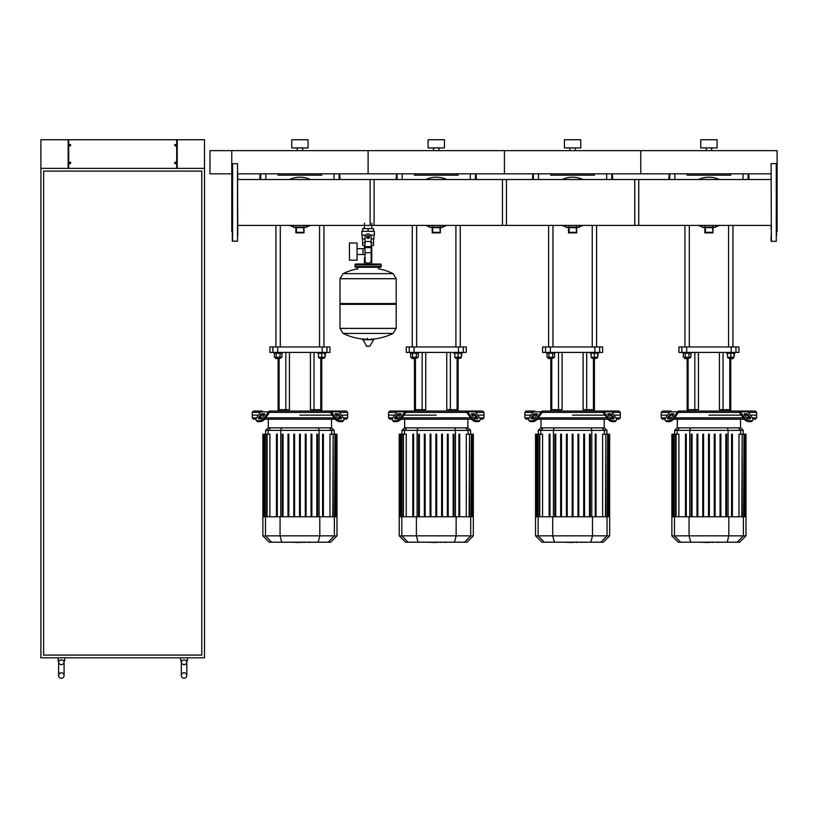 <?xml version="1.0" encoding="UTF-8"?>
<svg xmlns="http://www.w3.org/2000/svg" width="818" height="818" viewBox="0 0 818 818"><rect width="100%" height="100%" fill="white"/><g stroke="black" fill="none" stroke-linecap="round" stroke-linejoin="round"><path stroke-width="1.23" d="M175.256 163.6A0.685 0.685 0 0 1 175.256 162.24A0.685 0.685 0 0 1 176.003 162.915A0.685 0.685 0 0 1 175.256 163.6L175.256 162.24M175.389 162.24L175.389 163.6M175.256 144.52A0.685 0.685 0 0 0 175.256 145.87L175.256 144.52A0.685 0.685 0 0 1 175.389 144.52L175.389 145.87A0.685 0.685 0 0 1 175.256 145.87M175.389 145.87A0.685 0.685 0 0 0 175.389 144.52M70.143 163.6A0.685 0.685 0 0 0 70.143 162.24L70.143 163.6A0.685 0.685 0 0 1 70.011 163.6L70.011 162.24A0.685 0.685 0 0 1 70.143 162.24M70.011 162.24A0.685 0.685 0 0 0 70.011 163.6M70.143 144.52A0.685 0.685 0 0 1 70.143 145.87A0.685 0.685 0 0 1 69.397 145.195A0.685 0.685 0 0 1 70.143 144.52L70.143 145.87M70.011 145.87L70.011 144.52M177.23 139.745L177.23 168.375L204.5 168.375L204.5 657.805L40.9 657.805L40.9 168.375L68.17 168.375L68.17 139.745L68.712 139.745L68.712 168.375L176.688 168.375L176.688 139.745L204.5 139.745L204.5 168.375L40.9 168.375L40.9 139.745L68.17 139.745M68.712 139.745L176.688 139.745M184.05 672.805A2.73 2.73 0 0 0 181.32 675.535A2.73 2.73 0 0 0 184.05 678.255A2.73 2.73 0 0 0 186.78 675.535A2.73 2.73 0 0 0 184.05 672.805A2.73 2.73 0 0 0 181.32 675.535A2.73 2.73 0 0 0 184.05 678.255A2.73 2.73 0 0 0 186.78 675.535L186.78 661.895A2.73 2.73 0 0 1 184.05 664.625A2.73 2.73 0 0 1 181.33 661.721L182.005 660.535L184.05 659.799L186.095 660.535L186.77 661.721A2.73 2.73 0 0 1 186.78 661.895A2.73 2.73 0 0 0 186.77 661.721L186.095 660.535L186.77 661.721L187.455 660.535L187.455 657.805M184.05 664.625A2.73 2.73 0 0 1 181.32 661.895L181.32 675.535M61.35 672.805A2.73 2.73 0 0 0 58.62 675.535A2.73 2.73 0 0 0 61.35 678.255A2.73 2.73 0 0 0 64.08 675.535A2.73 2.73 0 0 0 61.35 672.805A2.73 2.73 0 0 0 58.62 675.535A2.73 2.73 0 0 0 61.35 678.255A2.73 2.73 0 0 0 64.08 675.535L64.08 661.895A2.73 2.73 0 0 1 61.35 664.625A2.73 2.73 0 0 1 58.63 661.721L59.305 660.535L61.35 659.799L63.395 660.535L64.07 661.721A2.73 2.73 0 0 1 64.08 661.895A2.73 2.73 0 0 0 64.07 661.721L63.395 660.535L64.07 661.721L64.755 660.535L64.755 657.805M61.35 664.625A2.73 2.73 0 0 1 58.63 661.721L57.945 657.805M182.005 660.535L180.645 660.535L180.645 657.805M43.63 655.085L43.63 171.095L201.77 171.095L201.77 655.085L43.63 655.085M371.771 223.109L371.771 228.559M371.771 245.461L371.771 257.731L371.167 257.731L371.771 257.731L371.771 264.01M364.429 223.109L364.429 228.559M364.429 245.461L364.429 248.692M365.032 257.731L364.429 257.731L365.032 257.731M357.067 254.5L365.032 254.5M357.067 248.692L363.069 248.692L363.069 254.5L363.069 248.692L365.032 248.692M349.439 251.596L349.439 260.185L357.067 260.185L357.067 243.007L349.439 243.007L349.439 251.596M365.697 235.103L361.832 235.103L361.832 231.289L374.368 231.289L374.368 235.103L370.503 235.103M371.167 245.461L373.529 245.461L373.55 242.742L371.167 242.742M367.006 237.016A1.094 1.094 0 0 0 368.1 238.099A1.094 1.094 0 0 0 369.194 237.016A1.094 1.094 0 0 0 368.1 235.921A1.094 1.094 0 0 0 367.006 237.016M367.282 237.016A0.818 0.818 0 0 1 368.1 236.197A0.818 0.818 0 0 1 368.918 237.016A0.818 0.818 0 0 1 368.1 237.833A0.818 0.818 0 0 1 367.282 237.016M369.46 237.803L368.1 238.59L366.74 237.803L366.74 236.228L368.1 235.441L369.46 236.228L369.46 237.803M371.167 252.731L371.167 260.461A2.73 2.73 0 0 1 368.437 263.191L367.763 263.191A2.73 2.73 0 0 1 365.032 260.461L365.032 252.731L371.167 252.731L371.167 237.016A3.067 3.067 0 0 0 368.1 233.948A3.067 3.067 0 0 0 365.032 237.016L365.032 252.731M365.032 245.461L362.671 245.461L362.65 242.742L365.032 242.742M365.032 238.917L362.241 238.917L362.241 235.103M373.959 235.103L373.959 238.917L371.167 238.917M362.671 231.289L362.671 228.559L373.529 228.559L373.529 231.289M368.1 231.289L368.1 228.559M396.188 278.662L340.012 278.662L396.188 278.733L340.012 278.733L340.012 303.539L396.188 303.539L396.188 278.662L393.069 273.641L343.131 273.641L393.069 273.641A56.442 56.442 0 0 0 378.458 268.785L378.458 267.281L380.37 267.281A0.818 0.818 0 0 0 381.188 266.464L381.188 264.827A0.818 0.818 0 0 0 380.37 264.01L355.83 264.01A0.818 0.818 0 0 0 355.012 264.827L381.188 264.827M357.742 269.183L357.742 267.281L355.83 267.281L380.37 267.281M395.37 303.539L396.188 304.357L396.188 328.355L340.012 328.355L396.188 328.355L393.069 333.437L368.1 333.437L393.069 333.437A56.442 56.442 0 0 1 370.871 339.194M396.188 304.357L340.012 304.357L340.012 328.427L396.188 328.427M365.329 339.194A56.442 56.442 0 0 1 343.131 333.437L368.1 333.437M367.282 338.171L367.282 339.194M362.773 339.194L366.658 346.351L369.838 346.188L373.724 339.705L362.773 339.194M340.012 304.357L340.83 303.539M364.429 264.01L364.429 257.731M356.648 264.827A0.818 0.818 0 0 0 355.83 264.01M379.552 264.827A0.818 0.818 0 0 1 380.37 264.01M381.188 266.464L355.012 266.464A0.818 0.818 0 0 0 355.83 267.281M231.77 173.825L209.95 173.825L209.95 150.645L231.77 150.645L231.77 173.549L232.312 173.007M771.098 163.876L771.374 241.31L771.098 163.876M776.282 163.6L776.282 241.31L776.282 163.6L771.374 163.6M776.558 229.684L776.558 192.936M776.558 186.933L776.558 175.226M777.1 231.361L776.558 231.903L777.1 231.361L777.1 173.549L776.558 173.007M776.558 235.686L776.558 230.564M776.558 172.23L776.558 169.224M771.098 175.226L771.098 179.51L634.768 179.51L634.768 225.4L771.098 225.4L771.098 229.684M771.098 235.686L771.098 241.034M237.762 235.686L237.496 163.6L237.496 241.31L232.312 241.034L232.312 163.876L237.496 163.6M232.312 231.903L231.77 231.361L231.77 150.645L777.1 150.645L777.1 173.549M638.766 179.51L638.766 225.4L502.436 225.4L502.436 179.51L638.766 179.51M370.104 225.4L370.104 179.51L506.434 179.51L506.434 225.4L371.771 225.4M237.762 175.226L237.762 179.51L374.102 179.51L374.102 225.4L237.762 225.4L237.762 229.684M698.46 179.51A25.225 25.225 0 0 1 708.93 177.23A25.225 25.225 0 0 0 698.46 179.51A25.225 25.225 0 0 1 719.4 179.51M698.46 225.4A25.225 25.225 0 0 0 702.386 226.811A25.225 25.225 0 0 1 698.46 225.4M715.474 226.811A25.225 25.225 0 0 0 719.4 225.4M712.478 232.312L705.392 232.312L705.392 227.619L712.478 227.619L713.02 232.854L713.02 227.077L712.478 227.619M704.84 225.4L704.84 232.854L705.392 232.312M704.84 232.854L713.02 232.854M713.02 225.4L713.02 227.077L704.84 227.077L705.392 227.619M704.84 227.404L702.529 227.404L704.84 227.404M713.02 227.404L715.341 227.404L713.02 227.404M562.13 179.51A25.225 25.225 0 0 1 572.6 177.23A25.225 25.225 0 0 0 562.13 179.51A25.225 25.225 0 0 1 583.07 179.51M562.13 225.4A25.225 25.225 0 0 0 566.056 226.811A25.225 25.225 0 0 1 562.13 225.4M579.144 226.811A25.225 25.225 0 0 0 583.07 225.4M576.138 232.312L569.062 232.312L569.062 227.619L576.138 227.619L576.69 232.854L576.69 227.077L576.138 227.619M568.51 225.4L568.51 232.854L569.062 232.312M568.51 232.854L576.69 232.854M576.69 225.4L576.69 227.077L568.51 227.077L569.062 227.619M568.51 227.404L566.189 227.404L568.51 227.404M576.69 227.404L579.011 227.404L576.69 227.404M446.74 179.51A25.225 25.225 0 0 0 425.8 179.51A25.225 25.225 0 0 1 436.27 177.23M425.8 225.4A25.225 25.225 0 0 0 429.726 226.811A25.225 25.225 0 0 1 425.8 225.4M442.814 226.811A25.225 25.225 0 0 0 446.74 225.4M439.808 232.312L432.722 232.312L432.722 227.619L439.808 227.619L440.36 232.854L440.36 227.077L439.808 227.619M432.18 225.4L432.18 232.854L432.722 232.312M432.18 232.854L440.36 232.854M440.36 225.4L440.36 227.077L432.18 227.077L432.722 227.619M432.18 227.404L429.859 227.404L432.18 227.404M440.36 227.404L442.671 227.404L440.36 227.404M310.4 225.4A25.225 25.225 0 0 1 306.474 226.811A25.225 25.225 0 0 0 310.4 225.4M299.93 177.23A25.225 25.225 0 0 1 310.4 179.51A25.225 25.225 0 0 0 289.46 179.51A25.225 25.225 0 0 1 299.93 177.23M289.46 225.4A25.225 25.225 0 0 0 293.386 226.811A25.225 25.225 0 0 1 289.46 225.4M303.478 232.312L296.392 232.312L296.392 227.619L303.478 227.619L304.02 232.854L304.02 227.077L303.478 227.619M295.84 225.4L295.84 232.854L296.392 232.312M295.84 232.854L304.02 232.854M304.02 225.4L304.02 227.077L295.84 227.077L296.392 227.619M295.84 227.404L293.529 227.404L295.84 227.404M304.02 227.404L306.341 227.404L304.02 227.404M232.312 235.686L232.312 241.034M717.631 542.201L713.173 542.201M712.713 542.201L710.177 542.201M708.194 542.201L709.86 542.201M708.194 542.528L699.901 542.201M581.301 542.201L576.833 542.201M576.383 542.201L573.847 542.201M571.854 542.201L573.53 542.201M571.854 542.528L563.571 542.201M444.961 542.201L440.503 542.201M440.053 542.201L437.518 542.201M435.524 542.201L437.201 542.201M435.524 542.528L427.231 542.201M308.631 542.201L304.173 542.201M303.713 542.201L301.177 542.201M299.194 542.201L300.86 542.201M299.194 542.528L290.901 542.201M748.46 412.405L756.65 412.405L756.65 415.135L750.382 415.135L756.65 415.135L756.65 417.865L752.315 417.865M679.267 412.405L678.879 412.405A1.36 0.961 90 0 0 678.204 412.804L673.991 418.755L673.316 417.793L677.519 411.843A2.73 1.933 -90 0 1 678.879 411.045L680.239 411.045L679.267 412.405L738.593 412.405L737.621 411.045L755.29 411.045L756.65 412.405M708.93 415.135L741.312 415.135L708.93 415.135M744.605 415.135L746.916 415.135L744.605 415.135M744.605 413.775L746.527 413.775A1.36 0.685 -144.7 0 1 748.173 414.736L750.341 417.793A1.36 0.685 -144.7 0 1 750.484 418.581A1.36 0.685 -144.7 0 1 750.055 418.755L748.122 418.755A1.36 0.685 -144.7 0 1 746.486 417.793L744.319 414.736A1.36 0.685 -144.7 0 1 744.175 413.949A1.36 0.685 -144.7 0 1 744.605 413.775L744.145 414.419M750.341 417.793L749.656 418.755L747.499 415.697A1.36 0.685 35.3 0 0 745.852 414.736L744.319 414.736M671.333 413.775L673.265 413.775A1.36 0.685 144.7 0 1 673.695 413.949A1.36 0.685 144.7 0 1 673.551 414.736L672.018 414.736A1.36 0.685 -35.3 0 0 670.371 415.697L668.214 418.755L667.529 417.793L669.686 414.736A1.36 0.685 144.7 0 1 671.333 413.775L672.018 414.736M673.551 414.736L671.384 417.793A1.36 0.685 144.7 0 1 669.737 418.755L667.815 418.755A1.36 0.685 144.7 0 1 667.376 418.581A1.36 0.685 144.7 0 1 667.529 417.793M738.981 412.405A1.36 0.961 -90 0 1 739.666 412.804A1.36 0.961 -90 0 0 738.981 412.405L738.593 412.405M743.869 418.755A4.09 2.045 35.3 0 0 748.807 421.648L750.74 421.648A4.09 2.045 35.3 0 0 752.028 421.117L752.713 420.155A4.09 2.045 -144.7 0 0 752.263 417.793L748.061 411.843A2.73 1.933 -90 0 0 746.691 411.045L738.981 411.045A2.73 1.933 90 0 1 740.351 411.843L744.554 417.793L743.869 418.755L739.666 412.804M748.807 421.648L749.492 420.687A4.09 2.045 -144.7 0 1 744.554 417.793M749.492 420.687L751.415 420.687L750.74 421.648M752.028 421.117L752.713 420.155A4.09 2.045 -144.7 0 1 751.415 420.687M665.555 417.865L661.22 417.865L661.22 415.135L667.478 415.135L661.22 415.135L661.22 412.405L662.58 411.045L671.169 411.045A2.73 1.933 90 0 0 669.809 411.843L665.596 417.793A4.09 2.045 144.7 0 0 665.157 420.155L665.832 421.117A4.09 2.045 -35.3 0 0 667.13 421.648L669.063 421.648A4.09 2.045 -35.3 0 0 673.991 418.755M667.13 421.648L666.445 420.687A4.09 2.045 144.7 0 1 665.157 420.155L665.832 421.117M666.445 420.687L668.378 420.687L669.063 421.648M673.316 417.793A4.09 2.045 144.7 0 1 668.378 420.687M737.621 411.045L680.239 411.045M661.22 412.405L669.41 412.405M670.954 415.135L673.265 415.135L670.954 415.135M749.022 417.865L746.537 417.865M743.235 417.865L674.625 417.865M671.333 417.865L668.848 417.865M661.22 417.865L662.58 419.225L664.973 419.225M673.623 419.225L744.237 419.225M752.897 419.225L755.29 419.225L756.65 417.865M679.574 427.845L677.151 427.845L674.605 430.38L743.265 430.38L740.719 427.845L679.574 427.845L677.12 430.38L677.12 434.194M709.339 434.194L709.339 516.782L709.339 434.194L708.521 434.194L708.521 516.782M725.822 434.194L725.822 516.782L725.822 434.194L726.64 434.194L726.64 516.782L726.64 434.194M676.077 516.782L676.077 434.194L678.899 434.194L678.899 516.782M692.048 516.782L692.048 434.194L691.23 434.194L691.23 516.782M685.464 516.782L685.464 434.194L686.282 434.194L686.282 516.782M703.582 516.782L703.582 434.194L702.764 434.194L702.764 516.782M697.815 516.782L697.815 434.194L696.997 434.194L696.997 516.782M745.985 535.841L671.875 535.841L678.234 542.201L739.636 542.201L745.985 535.841L745.985 516.782L671.875 516.782L671.875 434.194M673.163 516.782L673.163 434.194L674.267 434.194L673.858 516.782M672.508 516.782L672.508 434.194L672.754 516.782M675.668 516.782L675.668 434.194L674.267 434.194L674.267 516.782M720.873 516.782L720.873 434.194L720.055 434.194L720.055 516.782M715.106 516.782L715.106 434.194L714.288 434.194L714.288 516.782M732.396 516.782L732.396 434.194L731.578 434.194L731.578 516.782M738.971 516.782L738.971 434.194L744.012 434.194L743.603 516.782M742.202 516.782L742.202 434.194L741.793 516.782M744.012 516.782L744.012 434.194L745.771 434.194L745.362 516.782M745.116 516.782L745.116 434.194L744.707 516.782M745.771 434.194L745.771 516.782M612.13 412.405L620.32 412.405L620.32 415.135L614.052 415.135L620.32 415.135L620.32 417.865L615.985 417.865M542.937 412.405L542.549 412.405A1.36 0.961 90 0 0 541.864 412.804L537.661 418.755L536.976 417.793L541.189 411.843A2.73 1.933 -90 0 1 542.549 411.045L543.909 411.045L542.937 412.405L602.263 412.405L601.291 411.045L618.95 411.045L620.32 412.405M572.6 415.135L604.972 415.135L572.6 415.135M608.265 415.135L610.576 415.135L608.265 415.135M608.265 413.775L610.197 413.775A1.36 0.685 -144.7 0 1 611.844 414.736L614.001 417.793A1.36 0.685 -144.7 0 1 614.154 418.581A1.36 0.685 -144.7 0 1 613.725 418.755L611.792 418.755A1.36 0.685 -144.7 0 1 610.146 417.793L607.989 414.736A1.36 0.685 -144.7 0 1 607.835 413.949A1.36 0.685 -144.7 0 1 608.265 413.775L607.815 414.419M614.001 417.793L613.326 418.755L611.158 415.697A1.36 0.685 35.3 0 0 609.512 414.736L607.989 414.736M535.003 413.775L536.935 413.775A1.36 0.685 144.7 0 1 537.365 413.949A1.36 0.685 144.7 0 1 537.211 414.736L535.688 414.736A1.36 0.685 -35.3 0 0 534.042 415.697L531.874 418.755L531.199 417.793L533.356 414.736A1.36 0.685 144.7 0 1 535.003 413.775L535.688 414.736M537.211 414.736L535.054 417.793A1.36 0.685 144.7 0 1 533.408 418.755L531.475 418.755A1.36 0.685 144.7 0 1 531.046 418.581A1.36 0.685 144.7 0 1 531.199 417.793M602.651 412.405A1.36 0.961 -90 0 1 603.336 412.804A1.36 0.961 -90 0 0 602.651 412.405L602.263 412.405M607.539 418.755A4.09 2.045 35.3 0 0 612.477 421.648L614.4 421.648A4.09 2.045 35.3 0 0 615.698 421.117L616.383 420.155A4.09 2.045 -144.7 0 0 615.934 417.793L611.721 411.843A2.73 1.933 -90 0 0 610.361 411.045L602.651 411.045A2.73 1.933 90 0 1 604.011 411.843L608.224 417.793L607.539 418.755L603.336 412.804M612.477 421.648L613.152 420.687A4.09 2.045 -144.7 0 1 608.224 417.793M613.152 420.687L615.085 420.687L614.4 421.648M615.698 421.117L616.383 420.155A4.09 2.045 -144.7 0 1 615.085 420.687M529.215 417.865L524.88 417.865L524.88 415.135L531.148 415.135L524.88 415.135L524.88 412.405L526.25 411.045L534.839 411.045A2.73 1.933 90 0 0 533.479 411.843L529.266 417.793A4.09 2.045 144.7 0 0 528.817 420.155L529.502 421.117A4.09 2.045 -35.3 0 0 530.8 421.648L532.722 421.648A4.09 2.045 -35.3 0 0 537.661 418.755M530.8 421.648L530.115 420.687A4.09 2.045 144.7 0 1 528.817 420.155M530.115 420.687L532.048 420.687L532.722 421.648M536.976 417.793A4.09 2.045 144.7 0 1 532.048 420.687M601.291 411.045L543.909 411.045M524.88 412.405L533.07 412.405M534.624 415.135L536.935 415.135L534.624 415.135M612.692 417.865L610.197 417.865M606.905 417.865L538.295 417.865M535.003 417.865L532.508 417.865M524.88 417.865L526.25 419.225L528.632 419.225M537.293 419.225L607.907 419.225M616.567 419.225L618.95 419.225L620.32 417.865M543.244 427.845L540.81 427.845L538.275 430.38L606.925 430.38L604.39 427.845L543.244 427.845L540.79 430.38L540.79 434.194M577.958 434.194L577.958 516.782L577.958 434.194L578.776 434.194L578.776 516.782L578.776 434.194M583.715 434.194L583.715 516.782L583.715 434.194L584.533 434.194L584.533 516.782M539.747 516.782L539.747 434.194L542.569 434.194L542.569 516.782M555.719 516.782L555.719 434.194L554.901 434.194L554.901 516.782M549.134 516.782L549.134 434.194L549.952 434.194L549.952 516.782M567.242 516.782L567.242 434.194L566.424 434.194L566.424 516.782M561.485 516.782L561.485 434.194L560.667 434.194L560.667 516.782M572.191 516.782L572.191 434.194L573.009 434.194L573.009 516.782M609.655 535.841L535.545 535.841L541.894 542.201L603.306 542.201L609.655 535.841L609.655 516.782L535.545 516.782L535.545 434.194M536.823 516.782L536.823 434.194L537.937 434.194L537.528 516.782M536.168 516.782L536.168 434.194L536.414 516.782M539.338 516.782L539.338 434.194L537.937 434.194L537.937 516.782M596.066 516.782L596.066 434.194L595.248 434.194L595.248 516.782L595.248 434.194M590.299 516.782L590.299 434.194L589.481 434.194L589.481 516.782M602.631 516.782L602.631 434.194L607.672 434.194L607.263 516.782M605.862 516.782L605.862 434.194L605.453 516.782M607.672 516.782L607.672 434.194L609.441 434.194L609.032 516.782M608.786 516.782L608.786 434.194L608.377 516.782M609.441 434.194L609.441 516.782M475.79 412.405L483.98 412.405L483.98 415.135L477.722 415.135L483.98 415.135L483.98 417.865L479.645 417.865M406.607 412.405L406.219 412.405A1.36 0.961 90 0 0 405.534 412.804L401.331 418.755L400.646 417.793L404.849 411.843A2.73 1.933 -90 0 1 406.219 411.045L407.579 411.045L406.607 412.405L465.933 412.405L464.961 411.045L482.62 411.045L483.98 412.405M436.27 415.135L403.887 415.135L436.27 415.135M471.935 415.135L474.246 415.135L471.935 415.135M471.935 413.775L473.867 413.775A1.36 0.685 -144.7 0 1 475.514 414.736L477.671 417.793A1.36 0.685 -144.7 0 1 477.824 418.581A1.36 0.685 -144.7 0 1 477.385 418.755L475.462 418.755A1.36 0.685 -144.7 0 1 473.816 417.793L471.649 414.736A1.36 0.685 -144.7 0 1 471.505 413.949A1.36 0.685 -144.7 0 1 471.935 413.775L471.485 414.419M477.671 417.793L476.986 418.755L474.829 415.697A1.36 0.685 35.3 0 0 473.182 414.736L471.649 414.736M398.673 413.775L400.595 413.775A1.36 0.685 144.7 0 1 401.024 413.949A1.36 0.685 144.7 0 1 400.881 414.736L399.348 414.736A1.36 0.685 -35.3 0 0 397.701 415.697L395.544 418.755L394.859 417.793L397.027 414.736A1.36 0.685 144.7 0 1 398.673 413.775L399.348 414.736M400.881 414.736L398.714 417.793A1.36 0.685 144.7 0 1 397.078 418.755L395.145 418.755A1.36 0.685 144.7 0 1 394.716 418.581A1.36 0.685 144.7 0 1 394.859 417.793M466.321 412.405A1.36 0.961 -90 0 1 466.996 412.804A1.36 0.961 -90 0 0 466.321 412.405L465.933 412.405M479.368 421.117L480.043 420.155A4.09 2.045 -144.7 0 1 478.755 420.687L478.07 421.648A4.09 2.045 35.3 0 0 479.368 421.117L480.043 420.155A4.09 2.045 -144.7 0 0 479.604 417.793L475.391 411.843A2.73 1.933 -90 0 0 474.031 411.045L466.321 411.045A2.73 1.933 90 0 1 467.681 411.843L471.884 417.793L471.209 418.755L466.996 412.804M471.209 418.755A4.09 2.045 35.3 0 0 476.137 421.648L476.822 420.687A4.09 2.045 -144.7 0 1 471.884 417.793M476.822 420.687L478.755 420.687M476.137 421.648L478.07 421.648M406.219 411.045L398.509 411.045A2.73 1.933 90 0 0 397.139 411.843L392.937 417.793A4.09 2.045 144.7 0 0 392.487 420.155L393.172 421.117A4.09 2.045 -35.3 0 0 394.46 421.648L396.393 421.648A4.09 2.045 -35.3 0 0 401.331 418.755M394.46 421.648L393.785 420.687A4.09 2.045 144.7 0 1 392.487 420.155L393.172 421.117M393.785 420.687L395.707 420.687L396.393 421.648M400.646 417.793A4.09 2.045 144.7 0 1 395.707 420.687M399.859 411.045L389.91 411.045L388.55 412.405L396.74 412.405M464.961 411.045L407.579 411.045M392.885 417.865L388.55 417.865L388.55 415.135L394.818 415.135L388.55 415.135L388.55 412.405M398.284 415.135L400.595 415.135L398.284 415.135M476.352 417.865L473.867 417.865M470.575 417.865L401.965 417.865M398.663 417.865L396.178 417.865M388.55 417.865L389.91 419.225L392.303 419.225M400.963 419.225L471.577 419.225M480.227 419.225L482.62 419.225L483.98 417.865M406.914 427.845L404.481 427.845L401.935 430.38L470.595 430.38L468.049 427.845L406.914 427.845L404.46 430.38L404.46 434.194M436.679 434.194L436.679 516.782L436.679 434.194L435.861 434.194L435.861 516.782M441.618 434.194L441.618 516.782L441.618 434.194L442.436 434.194L442.436 516.782L442.436 434.194M403.407 516.782L403.407 434.194L406.229 434.194L406.229 516.782M419.378 516.782L419.378 434.194L418.56 434.194L418.56 516.782M412.804 516.782L412.804 434.194L413.622 434.194L413.622 516.782M430.912 516.782L430.912 434.194L430.094 434.194L430.094 516.782M425.145 516.782L425.145 434.194L424.327 434.194L424.327 516.782M473.325 535.841L399.215 535.841L405.564 542.201L466.966 542.201L473.325 535.841L473.325 516.782L399.215 516.782L399.215 434.194M400.493 516.782L400.493 434.194L401.597 434.194L401.188 516.782M399.838 516.782L399.838 434.194L400.084 516.782M402.998 516.782L402.998 434.194L401.597 434.194L401.597 516.782M448.203 516.782L448.203 434.194L447.385 434.194L447.385 516.782M459.736 516.782L459.736 434.194L458.918 434.194L458.918 516.782M453.97 516.782L453.97 434.194L453.152 434.194L453.152 516.782M466.301 516.782L466.301 434.194L471.342 434.194L470.933 516.782M469.532 516.782L469.532 434.194L469.123 516.782M471.342 516.782L471.342 434.194L473.101 434.194L472.692 516.782M472.446 516.782L472.446 434.194L472.037 516.782M473.101 434.194L473.101 516.782M339.46 412.405L347.65 412.405L347.65 415.135L341.382 415.135L347.65 415.135L347.65 417.865L343.315 417.865M270.267 412.405L269.879 412.405A1.36 0.961 90 0 0 269.204 412.804L264.991 418.755L264.316 417.793L268.519 411.843A2.73 1.933 -90 0 1 269.879 411.045L271.239 411.045L270.267 412.405L329.593 412.405L328.621 411.045L346.29 411.045L347.65 412.405M299.93 415.135L332.312 415.135L299.93 415.135M335.605 415.135L337.916 415.135L335.605 415.135M335.605 413.775L337.527 413.775A1.36 0.685 -144.7 0 1 339.173 414.736L341.341 417.793A1.36 0.685 -144.7 0 1 341.484 418.581A1.36 0.685 -144.7 0 1 341.055 418.755L339.122 418.755A1.36 0.685 -144.7 0 1 337.486 417.793L335.319 414.736A1.36 0.685 -144.7 0 1 335.175 413.949A1.36 0.685 -144.7 0 1 335.605 413.775L335.145 414.419M341.341 417.793L340.656 418.755L338.499 415.697A1.36 0.685 35.3 0 0 336.852 414.736L335.319 414.736M262.333 413.775L264.265 413.775A1.36 0.685 144.7 0 1 264.695 413.949A1.36 0.685 144.7 0 1 264.551 414.736L263.018 414.736A1.36 0.685 -35.3 0 0 261.371 415.697L259.214 418.755L258.529 417.793L260.686 414.736A1.36 0.685 144.7 0 1 262.333 413.775L263.018 414.736M264.551 414.736L262.384 417.793A1.36 0.685 144.7 0 1 260.738 418.755L258.815 418.755A1.36 0.685 144.7 0 1 258.376 418.581A1.36 0.685 144.7 0 1 258.529 417.793M329.981 412.405A1.36 0.961 -90 0 1 330.666 412.804A1.36 0.961 -90 0 0 329.981 412.405L329.593 412.405M343.028 421.117L343.713 420.155A4.09 2.045 -144.7 0 1 342.415 420.687L341.74 421.648A4.09 2.045 35.3 0 0 343.028 421.117M343.713 420.155A4.09 2.045 -144.7 0 0 343.263 417.793L339.061 411.843A2.73 1.933 -90 0 0 337.691 411.045L329.981 411.045A2.73 1.933 90 0 1 331.351 411.843L335.554 417.793L334.869 418.755L330.666 412.804M334.869 418.755A4.09 2.045 35.3 0 0 339.807 421.648L340.493 420.687A4.09 2.045 -144.7 0 1 335.554 417.793M340.493 420.687L342.415 420.687M339.807 421.648L341.74 421.648M256.555 417.865L252.22 417.865L252.22 415.135L258.478 415.135L252.22 415.135L252.22 412.405L253.58 411.045L262.169 411.045A2.73 1.933 90 0 0 260.809 411.843L256.596 417.793A4.09 2.045 144.7 0 0 256.157 420.155L256.832 421.117A4.09 2.045 -35.3 0 0 258.13 421.648L260.063 421.648A4.09 2.045 -35.3 0 0 264.991 418.755M258.13 421.648L257.445 420.687A4.09 2.045 144.7 0 1 256.157 420.155L256.832 421.117M257.445 420.687L259.378 420.687L260.063 421.648M264.316 417.793A4.09 2.045 144.7 0 1 259.378 420.687M328.621 411.045L271.239 411.045M252.22 412.405L260.41 412.405M261.954 415.135L264.265 415.135L261.954 415.135M340.022 417.865L337.537 417.865M334.235 417.865L265.625 417.865M262.333 417.865L259.848 417.865M252.22 417.865L253.58 419.225L255.973 419.225M264.623 419.225L335.237 419.225M343.897 419.225L346.29 419.225L347.65 417.865M270.574 427.845L268.151 427.845L265.605 430.38L334.265 430.38L331.719 427.845L270.574 427.845L268.12 430.38L268.12 434.194M316.822 434.194L316.822 516.782L316.822 434.194L317.64 434.194L317.64 516.782M267.077 516.782L267.077 434.194L269.899 434.194L269.899 516.782M283.048 516.782L283.048 434.194L282.23 434.194L282.23 516.782M276.464 516.782L276.464 434.194L277.282 434.194L277.282 516.782M294.582 516.782L294.582 434.194L293.764 434.194L293.764 516.782M288.815 516.782L288.815 434.194L287.997 434.194L287.997 516.782M299.521 516.782L299.521 434.194L300.339 434.194L300.339 516.782M336.985 535.841L262.875 535.841L269.234 542.201L330.636 542.201L336.985 535.841L336.985 516.782L262.875 516.782L262.875 434.194M264.163 516.782L264.163 434.194L265.267 434.194L264.858 516.782M263.508 516.782L263.508 434.194L263.754 516.782M266.668 516.782L266.668 434.194L265.267 434.194L265.267 516.782M311.873 516.782L311.873 434.194L311.055 434.194L311.055 516.782M306.106 516.782L306.106 434.194L305.288 434.194L305.288 516.782M323.396 434.194L323.396 516.782L323.396 434.194L322.578 434.194L322.578 516.782L322.578 434.194M329.971 516.782L329.971 434.194L335.012 434.194L334.603 516.782M333.202 516.782L333.202 434.194L332.793 516.782M335.012 516.782L335.012 434.194L336.771 434.194L336.362 516.782M336.116 516.782L336.116 434.194L335.707 516.782M336.771 434.194L336.771 516.782M694.83 411.045L694.83 409.685L698.439 409.685L698.439 352.425L698.439 409.685L687.12 409.685L687.12 358.642M730.75 411.045L730.75 409.685L719.431 409.685L719.431 352.425L719.431 409.685L723.03 409.685L723.03 352.425M558.5 411.045L558.5 409.685L562.099 409.685L562.099 352.425L562.099 409.685L550.79 409.685L550.79 358.642M594.41 411.045L594.41 409.685L583.101 409.685L583.101 352.425L583.101 409.685L586.7 409.685L586.7 352.425M422.17 411.045L422.17 409.685L425.769 409.685L425.769 352.425L425.769 409.685L414.45 409.685L414.45 358.642M458.08 411.045L458.08 409.685L446.761 409.685L446.761 352.425L446.761 409.685L450.37 409.685L450.37 352.425M285.83 411.045L285.83 409.685L289.439 409.685L289.439 352.425L289.439 409.685L278.12 409.685L278.12 358.642M321.75 411.045L321.75 409.685L310.431 409.685L310.431 352.425L310.431 409.685L314.03 409.685L314.03 352.425M694.83 352.425L694.83 409.685L687.12 409.685L687.12 411.045M733.47 357.272L733.47 358.09L728.02 358.09L730.75 358.642L730.75 409.685L723.03 409.685L723.03 411.045M731.169 352.425L735.975 352.425L735.975 346.965L731.169 346.965L731.169 352.425L686.691 352.425L686.691 346.965L731.169 346.965M735.975 346.965L738.93 346.965L738.93 352.425L735.975 352.425M681.895 352.425L678.94 352.425L678.94 346.965L681.895 346.965L681.895 352.425L686.691 352.425M686.691 346.965L681.895 346.965M558.5 352.425L558.5 409.685L550.79 409.685L550.79 411.045M597.14 357.272L597.14 358.09L591.69 358.09L594.41 358.642L594.41 409.685L586.7 409.685L586.7 411.045M594.839 352.425L599.645 352.425L599.645 346.965L594.839 346.965L594.839 352.425L550.361 352.425L550.361 346.965L594.839 346.965M599.645 346.965L602.59 346.965L602.59 352.425L599.645 352.425L599.645 346.965M545.555 352.425L542.61 352.425L542.61 346.965L545.555 346.965L545.555 352.425L550.361 352.425M550.361 346.965L545.555 346.965M422.17 352.425L422.17 409.685L414.45 409.685L414.45 411.045M460.81 357.272L460.81 358.09L455.35 358.09L458.08 358.642L458.08 409.685L450.37 409.685L450.37 411.045M458.509 352.425L463.305 352.425L463.305 346.965L458.509 346.965L458.509 352.425L414.031 352.425L414.031 346.965L458.509 346.965M463.305 346.965L466.26 346.965L466.26 352.425L463.305 352.425L463.305 346.965M409.225 352.425L406.27 352.425L406.27 346.965L409.225 346.965L409.225 352.425L414.031 352.425M414.031 346.965L409.225 346.965M285.83 352.425L285.83 409.685L278.12 409.685L278.12 411.045M324.47 357.272L324.47 358.09L319.02 358.09L321.75 358.642L321.75 409.685L314.03 409.685L314.03 411.045M322.169 352.425L326.975 352.425L326.975 346.965L322.169 346.965L322.169 352.425L277.691 352.425L277.691 346.965L322.169 346.965M326.975 346.965L329.93 346.965L329.93 352.425L326.975 352.425M272.895 352.425L269.94 352.425L269.94 346.965L272.895 346.965L272.895 352.425L277.691 352.425M277.691 346.965L272.895 346.965M733.47 358.09L732.928 358.642L733.47 358.09M734.022 353.243L734.022 357.272L734.523 353.243M684.942 225.4L684.942 346.965M689.298 225.4L689.298 346.965M691.21 352.425L691.21 353.243L683.03 353.243L683.03 352.425M689.85 357.272L689.85 358.09L684.39 358.09L684.39 357.272M684.942 358.642L684.39 358.09L684.942 358.642L689.85 358.09M685.228 353.243L685.228 357.272L690.903 357.272L690.903 353.243M689.012 353.243L689.012 357.272M683.337 353.243L683.337 357.272L685.228 357.272M726.66 352.425L726.66 353.243L734.84 353.243L734.84 352.425M730.75 358.642L732.928 358.642M727.478 353.243L727.478 357.272L734.022 357.272M730.75 353.243L730.75 357.272M597.682 353.243L597.682 357.272L598.193 353.243M548.602 225.4L548.602 346.965M552.968 225.4L552.968 346.965M554.88 352.425L554.88 353.243L546.7 353.243L546.7 352.425M553.51 357.272L553.51 358.09L548.06 358.09L548.06 357.272M548.06 358.09L548.602 358.642L553.51 358.09M548.898 353.243L548.898 357.272L554.563 357.272L554.563 353.243M552.671 353.243L552.671 357.272M547.007 353.243L547.007 357.272L548.898 357.272M590.32 352.425L590.32 353.243L598.5 353.243L598.5 352.425M594.41 358.642L597.14 358.09M591.138 353.243L591.138 357.272L597.682 357.272M594.41 353.243L594.41 357.272M461.352 353.243L461.352 357.272L461.863 353.243M412.272 225.4L412.272 346.965M416.638 225.4L416.638 346.965M418.54 352.425L418.54 353.243L410.36 353.243L410.36 352.425M417.18 357.272L417.18 358.09L411.73 358.09L411.73 357.272M411.73 358.09L412.272 358.642L417.18 358.09M412.569 353.243L412.569 357.272L418.233 357.272L418.233 353.243M416.342 353.243L416.342 357.272M410.677 353.243L410.677 357.272L412.569 357.272M453.99 352.425L453.99 353.243L462.17 353.243L462.17 352.425M458.08 358.642L460.81 358.09M454.808 353.243L454.808 357.272L461.352 357.272M458.08 353.243L458.08 357.272M325.022 353.243L325.022 357.272L325.523 353.243M275.942 225.4L275.942 346.965M280.298 225.4L280.298 346.965M282.21 352.425L282.21 353.243L274.03 353.243L274.03 352.425M280.85 357.272L280.85 358.09L275.39 358.09L275.39 357.272M275.39 358.09L275.942 358.642L280.85 358.09M276.228 353.243L276.228 357.272L281.903 357.272L281.903 353.243M280.012 353.243L280.012 357.272M274.337 353.243L274.337 357.272L276.228 357.272M317.66 352.425L317.66 353.243L325.84 353.243L325.84 352.425M321.75 358.642L324.47 358.09M318.478 353.243L318.478 357.272L325.022 357.272M321.75 353.243L321.75 357.272M668.848 179.51L669.175 173.825M748.695 173.825L749.012 179.51M687.12 173.825L687.12 175.185L730.75 175.185L730.75 173.825M532.518 179.51L532.845 173.825M612.355 173.825L612.682 179.51M550.79 173.825L550.79 175.185L594.41 175.185L594.41 173.825M396.188 179.51L396.505 173.825M476.025 173.825L476.352 179.51M414.45 173.825L414.45 175.185L458.08 175.185L458.08 173.825M259.848 179.51L260.175 173.825M339.695 173.825L340.012 179.51M278.12 173.825L278.12 175.185L321.75 175.185L321.75 173.825M711.66 147.925L711.66 150.645M706.21 147.925L706.21 150.645M717.11 139.745L717.11 147.925L700.75 147.925L700.75 139.745L717.11 139.745M237.762 173.825L368.1 173.825L368.1 150.645L368.1 173.825L504.43 173.825L504.43 150.645L504.43 173.825L640.77 173.825L640.77 150.645L640.77 173.825L771.098 173.825M575.33 147.925L575.33 150.645M569.87 147.925L569.87 150.645M580.78 139.745L580.78 147.925L564.42 147.925L564.42 139.745L580.78 139.745M438.99 147.925L438.99 150.645M433.54 147.925L433.54 150.645M444.45 139.745L444.45 147.925L428.09 147.925L428.09 139.745L444.45 139.745M302.66 147.925L302.66 150.645M297.21 147.925L297.21 150.645M308.11 139.745L308.11 147.925L291.75 147.925L291.75 139.745L308.11 139.745M186.77 661.721L187.455 660.535L186.095 660.535M59.305 660.535L57.945 660.535L58.63 661.721M64.07 661.721L64.755 660.535L63.395 660.535M365.032 241.545L371.167 241.545M365.032 246.647L371.167 246.647M365.032 247.629L371.167 247.629M366.362 346.188L369.838 346.188M362.476 339.705L373.724 339.705M232.588 241.31L232.588 163.6M704.84 227.271L702.529 227.404M715.474 225.4L715.474 227.271L713.02 227.271M568.51 227.271L566.189 227.404M579.144 225.4L579.144 227.271L576.69 227.271M432.18 227.271L429.859 227.404M442.814 225.4L442.814 227.271L440.36 227.271M295.84 227.271L293.529 227.404M306.474 225.4L306.474 227.271L304.02 227.271M745.852 414.736L746.527 413.775M747.499 415.697L748.173 414.736M673.715 414.419L673.265 413.775M670.371 415.697L669.686 414.736M740.351 411.843L748.061 411.843M669.809 411.843L677.519 411.843M689.768 516.782L689.768 430.38L690.423 427.845M728.102 516.782L728.102 430.38L727.447 427.845M738.286 427.845L740.74 430.38L740.74 434.194M743.378 516.782L743.378 535.841L737.243 542.201M728.807 516.782L728.807 535.841L727.171 542.201M680.627 542.201L674.492 535.841L674.492 516.782M689.063 516.782L689.063 535.841L690.699 542.201M609.512 414.736L610.197 413.775M611.158 415.697L611.844 414.736M537.385 414.419L536.935 413.775M534.042 415.697L533.356 414.736M604.011 411.843L611.721 411.843M533.479 411.843L541.189 411.843M553.428 516.782L553.428 430.38L554.083 427.845M591.772 516.782L591.772 430.38L591.117 427.845M601.956 427.845L604.41 430.38L604.41 434.194M607.048 516.782L607.048 535.841L600.903 542.201M592.477 516.782L592.477 535.841L590.831 542.201M544.297 542.201L538.152 535.841L538.152 516.782M552.723 516.782L552.723 535.841L554.369 542.201M473.182 414.736L473.867 413.775M474.829 415.697L475.514 414.736M401.055 414.419L400.595 413.775M397.701 415.697L397.027 414.736M467.681 411.843L475.391 411.843M397.139 411.843L404.849 411.843M417.098 516.782L417.098 430.38L417.753 427.845M455.432 516.782L455.432 430.38L454.777 427.845M465.626 427.845L468.08 430.38L468.08 434.194M470.708 516.782L470.708 535.841L464.573 542.201M456.137 516.782L456.137 535.841L454.501 542.201M407.957 542.201L401.822 535.841L401.822 516.782M416.393 516.782L416.393 535.841L418.029 542.201M336.852 414.736L337.527 413.775M338.499 415.697L339.173 414.736M264.715 414.419L264.265 413.775M261.371 415.697L260.686 414.736M331.351 411.843L339.061 411.843M260.809 411.843L268.519 411.843M280.768 516.782L280.768 430.38L281.423 427.845M319.102 516.782L319.102 430.38L318.447 427.845M329.286 427.845L331.74 430.38L331.74 434.194M334.378 516.782L334.378 535.841L328.243 542.201M319.807 516.782L319.807 535.841L318.171 542.201M271.627 542.201L265.492 535.841L265.492 516.782M280.063 516.782L280.063 535.841L281.699 542.201M688.102 411.045L688.102 358.642M729.768 411.045L729.768 358.642M551.772 411.045L551.772 358.642M593.428 411.045L593.428 358.642M415.432 411.045L415.432 358.642M457.098 411.045L457.098 358.642M279.102 411.045L279.102 358.642M320.768 411.045L320.768 358.642M669.727 173.825L669.727 179.51M674.86 179.51L674.86 173.825M748.133 179.51L748.133 173.825M743.01 173.825L743.01 179.51M533.397 173.825L533.397 179.51M538.52 179.51L538.52 173.825M611.803 179.51L611.803 173.825M606.68 173.825L606.68 179.51M397.067 173.825L397.067 179.51M402.19 179.51L402.19 173.825M475.473 179.51L475.473 173.825M470.34 173.825L470.34 179.51M260.727 173.825L260.727 179.51M265.86 179.51L265.86 173.825M339.133 179.51L339.133 173.825M334.01 173.825L334.01 179.51M58.62 661.895L58.62 675.535M181.33 661.721L180.645 660.535L181.33 661.721M373.55 238.917L373.55 242.742M362.65 238.917L362.65 242.742M343.131 333.437L340.012 328.427M340.012 278.662L343.131 273.641A56.442 56.442 0 0 1 357.742 268.785M355.012 266.464L355.012 264.827M776.282 241.31L771.374 241.31M702.386 225.4L702.386 227.271M566.056 225.4L566.056 227.271M429.726 225.4L429.726 227.271M293.386 225.4L293.386 227.271M717.969 541.976L717.969 542.528M713.04 541.976L713.04 542.528M710.147 541.976L710.147 542.528M581.629 541.976L581.629 542.528M576.71 541.976L576.71 542.528M573.807 541.976L573.807 542.528M445.299 541.976L445.299 542.528M440.381 541.976L440.381 542.528M437.477 541.976L437.477 542.528M308.969 541.976L308.969 542.528M304.04 541.976L304.04 542.528M301.147 541.976L301.147 542.528M740.535 419.225L740.535 427.845M674.605 434.194L674.605 430.38M677.335 419.225L677.335 427.845M672.099 516.782L672.099 434.194M743.265 434.194L743.265 430.38M745.985 516.782L745.985 434.194M671.875 535.841L671.875 516.782M604.205 419.225L604.205 427.845M538.275 434.194L538.275 430.38M540.995 419.225L540.995 427.845M535.759 516.782L535.759 434.194M606.925 434.194L606.925 430.38M609.655 516.782L609.655 434.194M535.545 535.841L535.545 516.782M467.865 419.225L467.865 427.845M401.935 434.194L401.935 430.38M404.665 419.225L404.665 427.845M399.429 516.782L399.429 434.194M470.595 434.194L470.595 430.38M473.325 516.782L473.325 434.194M399.215 535.841L399.215 516.782M331.535 419.225L331.535 427.845M265.605 434.194L265.605 430.38M268.335 419.225L268.335 427.845M263.099 516.782L263.099 434.194M334.265 434.194L334.265 430.38M336.985 516.782L336.985 434.194M262.875 535.841L262.875 516.782M728.562 346.965L728.562 225.4M728.02 357.272L728.02 358.09M732.928 346.965L732.928 225.4M592.232 346.965L592.232 225.4M591.69 357.272L591.69 358.09M596.598 346.965L596.598 225.4M455.902 346.965L455.902 225.4M455.35 357.272L455.35 358.09M460.258 346.965L460.258 225.4M319.562 346.965L319.562 225.4M319.02 357.272L319.02 358.09M323.928 346.965L323.928 225.4"/></g></svg>
